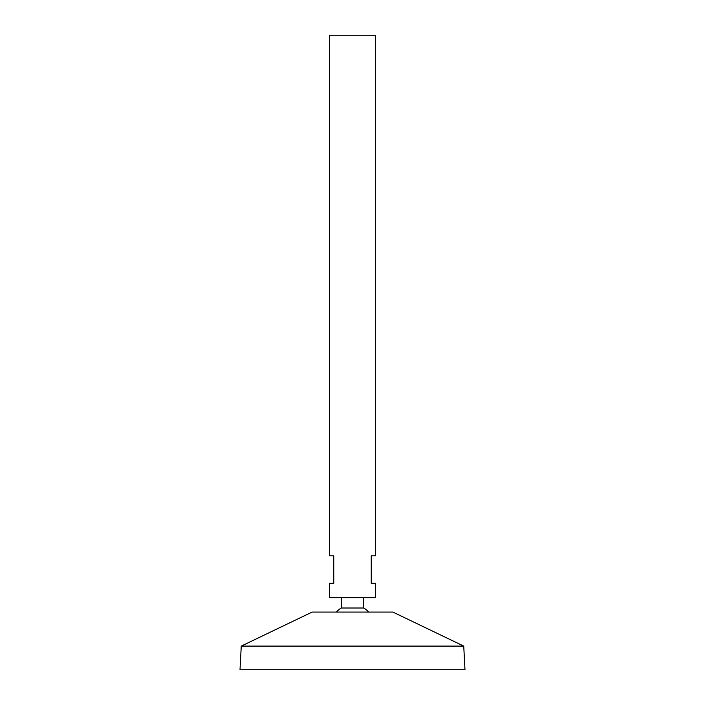 <?xml version="1.0" encoding="UTF-8"?>
<svg xmlns="http://www.w3.org/2000/svg" width="705" height="705" viewBox="0 0 705 705"><rect width="100%" height="100%" fill="white"/><g stroke="black" fill="none" stroke-linecap="round" stroke-linejoin="round"><path stroke-width="1.06" d="M375.571 35.25L329.429 35.25L329.429 555.831L333.756 555.831L333.756 583.229L329.429 583.229L329.429 597.646L375.571 597.646L375.571 583.229L371.244 583.229L371.244 555.831L375.571 555.831L375.571 35.25M363.745 597.646L363.745 608.01L341.255 608.01A21.635 21.635 0 0 0 336.373 612.072M463.74 646.097L392.879 612.072L312.121 612.072L241.26 646.097L240.017 669.75L464.983 669.75L463.74 646.097L241.26 646.097M341.255 597.646L341.255 608.01M368.627 612.072A21.635 21.635 0 0 0 363.745 608.01"/></g></svg>
